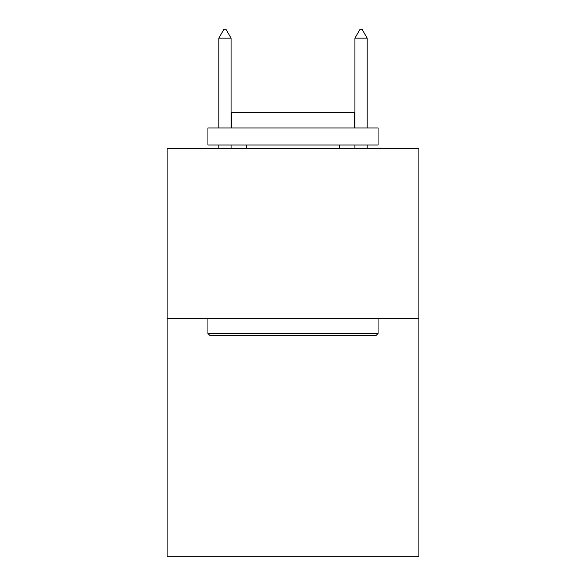 <?xml version="1.0" encoding="UTF-8"?>
<svg xmlns="http://www.w3.org/2000/svg" width="586" height="586" viewBox="0 0 586 586"><rect width="100%" height="100%" fill="white"/><g stroke="black" fill="none" stroke-linecap="round" stroke-linejoin="round"><path stroke-width="0.88" d="M418.895 318.52L418.895 556.7L167.105 556.7L167.105 148.39L418.895 148.39L418.895 318.52L167.105 318.52M209.978 335.529L207.935 333.493L378.065 333.493L376.022 335.529L209.978 335.529M378.065 127.975L378.065 144.991L207.935 144.991L207.935 127.975L378.065 127.975M231.756 127.975L231.756 112.322L354.244 112.322L354.244 127.975M378.065 318.52L378.065 333.493M207.935 318.52L207.935 333.493M339.272 144.991L339.272 148.39M246.728 144.991L246.728 148.39M231.074 38.149L225.969 29.3L223.925 29.3L218.827 38.149L231.074 38.149L231.074 127.975M231.074 144.991L231.074 148.39M218.827 38.149L218.827 127.975M218.827 144.991L218.827 148.39M360.031 29.3L362.075 29.3L367.173 38.149L354.926 38.149L360.031 29.3M367.173 148.39L367.173 144.991M367.173 127.975L367.173 38.149M354.926 148.39L354.926 144.991M354.926 127.975L354.926 38.149"/></g></svg>
